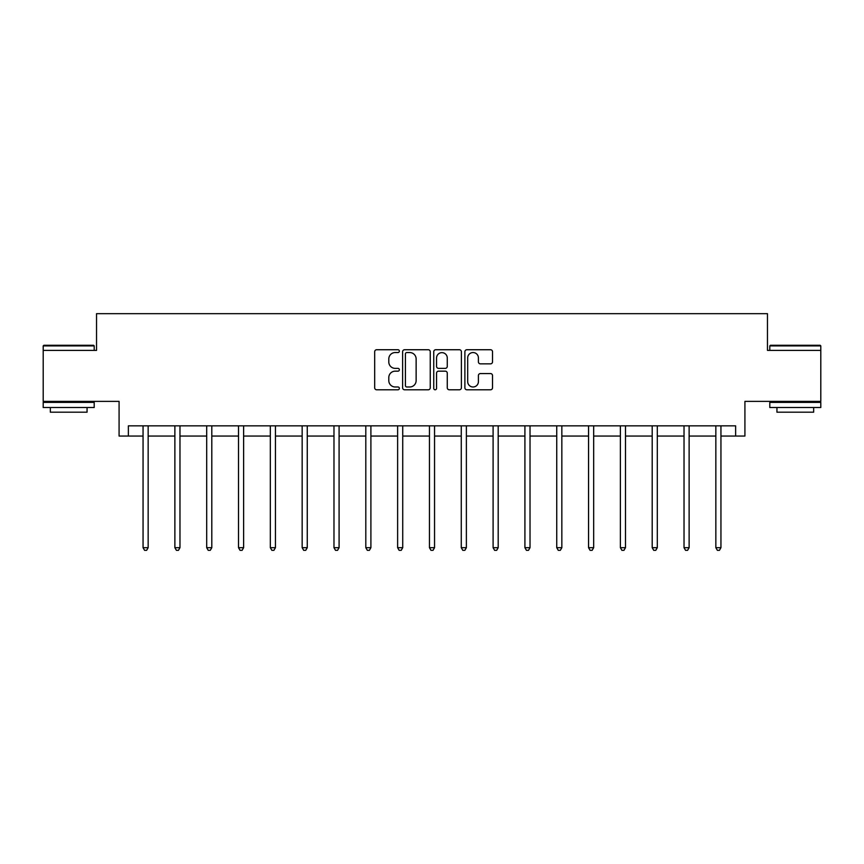 <?xml version="1.0" encoding="UTF-8"?>
<svg xmlns="http://www.w3.org/2000/svg" width="864" height="864" viewBox="0 0 864 864"><rect width="100%" height="100%" fill="white"/><g stroke="black" fill="none" stroke-linecap="round" stroke-linejoin="round"><path stroke-width="1.3" d="M399.362 351.14A1.404 1.404 0 0 0 397.958 349.736L376.682 349.736A1.998 1.998 0 0 0 374.684 351.745L374.684 387.785A1.998 1.998 0 0 0 376.682 389.783L397.958 389.783A1.404 1.404 0 0 0 399.362 388.39A1.404 1.404 0 0 0 397.958 386.986L395.204 386.986A6.404 6.404 0 0 1 388.8 380.57L388.8 377.568A6.404 6.404 0 0 1 395.204 371.164L397.958 371.164A1.404 1.404 0 0 0 399.362 369.76A1.404 1.404 0 0 0 397.958 368.366L395.204 368.366A6.404 6.404 0 0 1 388.8 361.951L388.8 358.949A6.404 6.404 0 0 1 395.204 352.544L397.958 352.544A1.404 1.404 0 0 0 399.362 351.14M128.369 436.061L128.369 425.855L735.631 425.855L735.631 436.061L744.919 436.061L744.919 401.382L820.8 401.382L820.8 350.384L767.459 350.384L767.459 313.664L96.541 313.664L96.541 350.384L43.2 350.384L43.2 401.382L119.081 401.382L119.081 436.061L143.057 436.061M490.514 363.852A1.998 1.998 0 0 0 492.523 361.854L492.523 351.745A1.998 1.998 0 0 0 490.514 349.736L466.895 349.736A1.998 1.998 0 0 0 464.886 351.745L464.886 387.785A1.998 1.998 0 0 0 466.895 389.783L490.514 389.783A1.998 1.998 0 0 0 492.523 387.785L492.523 375.57A1.998 1.998 0 0 0 490.514 373.572L480.406 373.572A1.998 1.998 0 0 0 478.408 375.57L478.408 381.629A5.357 5.357 0 0 1 473.051 386.986A5.357 5.357 0 0 1 467.694 381.629L467.694 357.901A5.357 5.357 0 0 1 473.051 352.544A5.357 5.357 0 0 1 478.408 357.901L478.408 361.854A1.998 1.998 0 0 0 480.406 363.852L490.514 363.852M430.25 351.745A1.998 1.998 0 0 0 428.242 349.736L404.622 349.736A1.998 1.998 0 0 0 402.613 351.745L402.613 387.785A1.998 1.998 0 0 0 404.622 389.783L428.242 389.783A1.998 1.998 0 0 0 430.25 387.785L430.25 351.745M435.758 349.736L459.378 349.736A1.998 1.998 0 0 1 461.387 351.745L461.387 387.785A1.998 1.998 0 0 1 459.378 389.783L449.269 389.783A1.998 1.998 0 0 1 447.271 387.785L447.271 373.172A1.998 1.998 0 0 0 445.262 371.164L438.556 371.164A1.998 1.998 0 0 0 436.558 373.172L436.558 388.39A1.404 1.404 0 0 1 435.154 389.783A1.404 1.404 0 0 1 433.75 388.39L433.75 351.745A1.998 1.998 0 0 1 435.758 349.736M148.154 436.061L174.874 436.061M179.971 436.061L206.701 436.061M211.799 436.061L238.518 436.061M243.616 436.061L270.335 436.061M275.443 436.061L302.162 436.061M307.26 436.061L333.979 436.061M339.088 436.061L365.807 436.061M370.904 436.061L397.624 436.061M402.732 436.061L429.451 436.061M434.549 436.061L461.268 436.061M466.376 436.061L493.096 436.061M498.193 436.061L524.912 436.061M530.021 436.061L556.74 436.061M561.838 436.061L588.557 436.061M593.665 436.061L620.384 436.061M625.482 436.061L652.201 436.061M657.299 436.061L684.029 436.061M689.126 436.061L715.846 436.061M720.943 436.061L735.631 436.061M406.825 352.544A1.404 1.404 0 0 0 405.421 353.948L405.421 385.582A1.404 1.404 0 0 0 406.825 386.986L409.72 386.986A6.404 6.404 0 0 0 416.135 380.57L416.135 358.949A6.404 6.404 0 0 0 409.72 352.544L406.825 352.544M447.271 357.998A5.357 5.357 0 0 0 441.914 352.642A5.357 5.357 0 0 0 436.558 357.998L436.558 366.358A1.998 1.998 0 0 0 438.556 368.366L445.262 368.366A1.998 1.998 0 0 0 447.271 366.358L447.271 357.998M148.424 425.855L148.295 426.157A2.041 2.041 0 0 0 148.154 426.924L148.154 547.679L143.057 547.679L143.057 426.924A2.041 2.041 0 0 0 142.906 426.157L142.787 425.855M148.154 547.679L146.621 550.336L144.58 550.336L143.057 547.679M43.816 345.287L93.582 345.287L94.198 345.892L43.2 345.892L43.816 345.287M68.699 407.506L43.2 407.506L43.2 402.397L94.198 402.397L94.198 407.506L68.699 407.506M87.059 407.506L87.059 412.193L50.339 412.193L50.339 407.506M770.418 345.287L820.184 345.287L820.8 345.892L769.802 345.892L770.418 345.287M795.301 407.506L769.802 407.506L769.802 402.397L820.8 402.397L820.8 407.506L795.301 407.506M813.661 407.506L813.661 412.193L776.941 412.193L776.941 407.506M180.241 425.855L180.122 426.157A2.041 2.041 0 0 0 179.971 426.924L179.971 547.679L174.874 547.679L174.874 426.924A2.041 2.041 0 0 0 174.722 426.157L174.604 425.855M179.971 547.679L178.448 550.336L176.407 550.336L174.874 547.679M212.069 425.855L211.939 426.157A2.041 2.041 0 0 0 211.799 426.924L211.799 547.679L206.701 547.679L206.701 426.924A2.041 2.041 0 0 0 206.55 426.157L206.431 425.855M211.799 547.679L210.265 550.336L208.224 550.336L206.701 547.679M243.886 425.855L243.767 426.157A2.041 2.041 0 0 0 243.616 426.924L243.616 547.679L238.518 547.679L238.518 426.924A2.041 2.041 0 0 0 238.367 426.157L238.248 425.855M243.616 547.679L242.093 550.336L240.052 550.336L238.518 547.679M275.702 425.855L275.584 426.157A2.041 2.041 0 0 0 275.443 426.924L275.443 547.679L270.335 547.679L270.335 426.924A2.041 2.041 0 0 0 270.194 426.157L270.076 425.855M275.443 547.679L273.91 550.336L271.868 550.336L270.335 547.679M307.53 425.855L307.411 426.157A2.041 2.041 0 0 0 307.26 426.924L307.26 547.679L302.162 547.679L302.162 426.924A2.041 2.041 0 0 0 302.011 426.157L301.892 425.855M307.26 547.679L305.726 550.336L303.696 550.336L302.162 547.679M339.347 425.855L339.228 426.157A2.041 2.041 0 0 0 339.088 426.924L339.088 547.679L333.979 547.679L333.979 426.924A2.041 2.041 0 0 0 333.839 426.157L333.72 425.855M339.088 547.679L337.554 550.336L335.513 550.336L333.979 547.679M371.174 425.855L371.056 426.157A2.041 2.041 0 0 0 370.904 426.924L370.904 547.679L365.807 547.679L365.807 426.924A2.041 2.041 0 0 0 365.656 426.157L365.537 425.855M370.904 547.679L369.371 550.336L367.34 550.336L365.807 547.679M402.991 425.855L402.872 426.157A2.041 2.041 0 0 0 402.732 426.924L402.732 547.679L397.624 547.679L397.624 426.924A2.041 2.041 0 0 0 397.483 426.157L397.364 425.855M402.732 547.679L401.198 550.336L399.157 550.336L397.624 547.679M434.819 425.855L434.7 426.157A2.041 2.041 0 0 0 434.549 426.924L434.549 547.679L429.451 547.679L429.451 426.924A2.041 2.041 0 0 0 429.3 426.157L429.181 425.855M434.549 547.679L433.015 550.336L430.985 550.336L429.451 547.679M466.636 425.855L466.517 426.157A2.041 2.041 0 0 0 466.376 426.924L466.376 547.679L461.268 547.679L461.268 426.924A2.041 2.041 0 0 0 461.128 426.157L461.009 425.855M466.376 547.679L464.843 550.336L462.802 550.336L461.268 547.679M498.463 425.855L498.344 426.157A2.041 2.041 0 0 0 498.193 426.924L498.193 547.679L493.096 547.679L493.096 426.924A2.041 2.041 0 0 0 492.944 426.157L492.826 425.855M498.193 547.679L496.66 550.336L494.629 550.336L493.096 547.679M530.28 425.855L530.161 426.157A2.041 2.041 0 0 0 530.021 426.924L530.021 547.679L524.912 547.679L524.912 426.924A2.041 2.041 0 0 0 524.772 426.157L524.653 425.855M530.021 547.679L528.487 550.336L526.446 550.336L524.912 547.679M562.108 425.855L561.989 426.157A2.041 2.041 0 0 0 561.838 426.924L561.838 547.679L556.74 547.679L556.74 426.924A2.041 2.041 0 0 0 556.589 426.157L556.47 425.855M561.838 547.679L560.304 550.336L558.274 550.336L556.74 547.679M593.924 425.855L593.806 426.157A2.041 2.041 0 0 0 593.665 426.924L593.665 547.679L588.557 547.679L588.557 426.924A2.041 2.041 0 0 0 588.416 426.157L588.298 425.855M593.665 547.679L592.132 550.336L590.09 550.336L588.557 547.679M625.752 425.855L625.633 426.157A2.041 2.041 0 0 0 625.482 426.924L625.482 547.679L620.384 547.679L620.384 426.924A2.041 2.041 0 0 0 620.233 426.157L620.114 425.855M625.482 547.679L623.948 550.336L621.907 550.336L620.384 547.679M657.569 425.855L657.45 426.157A2.041 2.041 0 0 0 657.299 426.924L657.299 547.679L652.201 547.679L652.201 426.924A2.041 2.041 0 0 0 652.061 426.157L651.931 425.855M657.299 547.679L655.776 550.336L653.735 550.336L652.201 547.679M689.396 425.855L689.278 426.157A2.041 2.041 0 0 0 689.126 426.924L689.126 547.679L684.029 547.679L684.029 426.924A2.041 2.041 0 0 0 683.878 426.157L683.759 425.855M689.126 547.679L687.593 550.336L685.552 550.336L684.029 547.679M721.213 425.855L721.094 426.157A2.041 2.041 0 0 0 720.943 426.924L720.943 547.679L715.846 547.679L715.846 426.924A2.041 2.041 0 0 0 715.705 426.157L715.576 425.855M720.943 547.679L719.42 550.336L717.379 550.336L715.846 547.679M43.2 350.384L43.2 345.892M54.832 402.397L54.832 401.382M82.566 402.397L82.566 401.382M94.198 350.384L94.198 345.892M769.802 350.384L769.802 345.892M781.434 402.397L781.434 401.382M809.168 402.397L809.168 401.382M820.8 350.384L820.8 345.892"/></g></svg>
